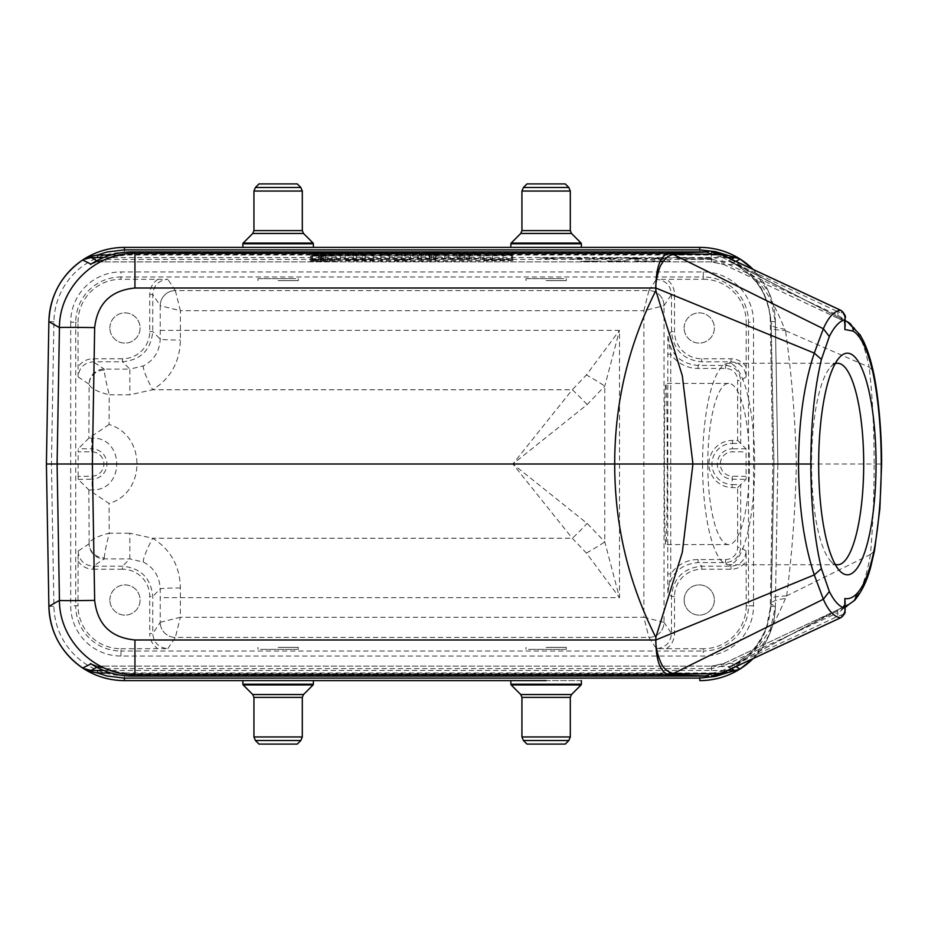 <?xml version="1.0" encoding="UTF-8"?>
<svg xmlns="http://www.w3.org/2000/svg" width="928" height="928" viewBox="0 0 928 928"><rect width="100%" height="100%" fill="white"/><g stroke="black" fill="none" stroke-linecap="round" stroke-linejoin="round"><path stroke-width="0.7" stroke-dasharray="4.64 3.48" d="M292.169 649.38L264.086 649.38M120.953 648.73L167.852 648.649C158.688 647.744 153.654 642.698 152.749 633.546L152.749 596.426C150.916 578.109 140.847 568.04 122.519 566.208L93.218 566.208C84.054 565.303 79.019 560.257 78.103 551.104L78.033 605.81L75.748 605.81L75.748 322.19L78.033 322.19L78.103 376.896C79.019 367.743 84.054 362.697 93.218 361.792L122.519 361.792C140.847 359.96 150.916 349.891 152.749 331.574L152.749 294.454C153.654 285.302 158.688 280.256 167.852 279.351L120.953 279.27L120.953 276.985L703.285 276.985L703.285 279.27L656.398 279.351C665.55 280.256 670.584 285.302 671.501 294.454L671.501 331.574C673.334 349.891 683.402 359.96 701.719 361.792L731.02 361.792C740.184 362.697 745.219 367.743 746.135 376.896L746.216 322.19L748.502 322.19L748.502 605.81L746.216 605.81L746.135 551.104C745.219 560.257 740.184 565.303 731.02 566.208L701.719 566.208C683.402 568.04 673.334 578.109 671.501 596.426L671.501 633.546C670.584 642.698 665.55 647.744 656.398 648.649L703.285 648.73L703.285 651.015L120.953 651.015L120.953 648.73A42.92 42.92 0 0 1 78.033 605.81M560.164 649.38L532.08 649.38M278.122 247.393L313.386 247.393L278.122 247.393M581.38 247.393L510.852 247.393M264.086 278.62L292.169 278.62M532.08 278.62L560.164 278.62M666.304 648.73A18.142 18.131 56.3 0 0 674.528 633.546L674.528 596.426A27.214 27.202 -135 0 1 701.719 569.235L731.02 569.235A18.142 18.131 33.7 0 0 746.216 561.011M746.216 605.81A42.92 42.92 0 0 1 703.285 648.73M684.145 600.01A15.115 15.115 0 0 0 706.811 613.095A15.115 15.115 0 0 0 706.811 586.925A15.115 15.115 0 0 0 684.145 600.01A15.115 15.115 0 0 0 706.811 613.095A15.115 15.115 0 0 0 706.811 586.925A15.115 15.115 0 0 0 684.145 600.01M581.38 680.607L510.852 680.607L581.38 680.607M313.386 680.607L242.858 680.607L313.386 680.607M311.367 258.738C369.599 258.1 454.534 258.1 512.871 258.738L311.367 259.295L311.808 253.704L311.367 259.295M512.871 260.664L311.367 260.664C369.599 261.29 454.534 261.29 512.871 260.664L512.43 255.618C454.326 256.244 370.388 256.244 311.808 255.618L311.367 260.664M380.689 259.434L389.76 259.434L380.689 259.921L381.13 254.4L380.689 259.921M435.905 259.434L418.366 259.434L435.905 259.608L436.346 254.4L435.905 259.608M420.79 259.759L425.326 259.631L425.894 254.597L421.231 254.724L420.79 259.759M502.802 259.434L511.862 259.921L483.65 259.921L502.802 259.62L503.243 254.4L502.802 259.62M469.545 259.504L448.189 259.434L469.545 259.504L469.87 254.481L458.757 254.481L459.07 259.504M410.814 259.805L394.597 259.921L410.814 259.805L410.373 254.4L410.814 259.434M365.168 259.434L373.833 259.921L345.019 259.921L365.168 259.701L365.609 254.4L365.168 259.701M336.33 261.081L310.161 261.093L336.33 261.081M321.448 259.701L331.54 259.678L331.98 254.632L321.007 254.516L321.448 259.55L312.376 259.898L340.576 259.666L312.376 259.701L321.448 259.701L321.007 254.655L312.817 254.655L312.376 259.701M312.376 259.898L340.576 259.666L312.376 259.469L312.817 254.434L340.135 254.632L312.817 254.852L312.376 259.898M327.236 261.197L318.165 260.988L327.236 261.197L326.795 256.151L322.19 256.151C317.678 256.116 317.585 256.082 321.9 256.047L321.25 261.081L322.19 261.197C319.615 261.139 319.615 261.128 322.19 261.104L325.218 261.104L322.19 261.162C319.615 261.139 319.615 261.128 322.19 261.104L322.19 256.058C319.046 256.082 319.046 256.105 322.19 256.128C317.678 256.116 317.585 256.082 321.9 256.047L318.872 255.954L318.165 260.988M334.324 261.081L312.179 261.093L334.324 261.081M109.052 424.514L88.856 438.167L78.219 448.816L78.138 451.832L91.733 451.832A12.168 12.168 0 0 1 103.901 463.896A12.168 12.168 0 0 1 91.942 476.168L78.138 476.4L78.219 479.416L88.856 489.88L109.052 503.486C146.276 492.745 146.218 435.209 109.052 424.514L109.237 394.794L129.839 394.794L152.726 389.748C170.717 378.334 179.928 361.769 180.38 340.019L180.38 310.729L643.87 310.729L643.87 617.271L180.38 617.271L175.346 637.408A15.115 15.103 -135 0 1 160.242 622.305A15.115 15.103 33.7 0 0 175.346 637.408L648.904 637.408A15.115 15.103 -33.7 0 0 664.007 622.305L664.007 305.695A15.115 15.103 -146.3 0 0 648.904 290.592L175.346 290.592A15.115 15.103 146.3 0 0 160.231 305.695L160.231 339.056C159.604 351.248 154.06 360.18 143.585 365.852L129.839 369.112L129.839 394.794M88.856 489.88L89.134 543.53C90.677 539.644 97.382 536.198 109.237 533.206L109.052 503.486M674.528 596.426L671.501 596.426L667.858 592.783L670.782 573.817L670.782 354.183A33.257 33.246 135 0 0 698.076 368.451L725.557 368.451A12.099 12.087 -33.7 0 1 737.644 380.538L737.644 440.429L732.505 440.429A23.571 23.571 0 0 0 708.934 463.803A23.571 23.571 0 0 0 732.111 487.571L737.644 487.664L737.644 547.462A12.099 12.087 33.7 0 1 725.557 559.549L698.076 559.549A33.257 33.246 -135 0 0 670.782 573.817L667.754 573.817L667.858 592.783C669.691 574.467 679.76 564.398 698.076 562.565L725.557 562.565C734.721 561.649 739.755 556.614 740.672 547.462L740.672 484.694L746.031 479.416L746.112 476.4L746.031 448.816L740.672 443.456L740.672 380.538C739.755 371.386 734.721 366.351 725.557 365.435L698.076 365.435C679.76 363.602 669.691 353.533 667.858 335.217L667.754 573.817M737.644 440.429L740.672 443.456L732.505 443.456L732.505 448.816A15.184 15.184 0 0 0 717.321 463.872A15.184 15.184 0 0 0 732.25 479.184L746.031 479.416M78.138 476.4L78.138 451.832M157.946 279.27A18.142 18.131 -123.7 0 0 149.721 294.454L149.721 331.574A27.214 27.202 45 0 1 122.519 358.765L122.519 361.792L129.839 369.112L104.203 369.112A15.115 15.103 123.7 0 0 89.1 384.227L89.134 384.47A15.115 14.372 -4.6 0 1 104.238 370.086C104.632 374.993 106.291 383.229 109.237 394.794C97.382 391.802 90.677 388.356 89.134 384.47L88.856 438.167M78.033 561.011A18.142 18.131 146.3 0 0 93.218 569.235L93.218 566.208L104.203 558.888L104.238 557.914A15.115 14.372 4.6 0 1 89.134 543.53L89.1 543.773A15.115 15.103 56.3 0 0 104.203 558.888L129.839 558.888L143.585 562.148C154.06 567.82 159.604 576.752 160.231 588.944L160.231 622.305L152.749 633.546L149.721 633.546A18.142 18.131 123.7 0 0 157.946 648.73M109.875 327.99A15.115 15.115 0 0 1 132.542 314.905A15.115 15.115 0 0 1 132.542 341.075A15.115 15.115 0 0 1 109.875 327.99A15.115 15.115 0 0 0 132.542 341.075A15.115 15.115 0 0 0 132.542 314.905A15.115 15.115 0 0 0 109.875 327.99M122.519 358.765L93.218 358.765A18.142 18.131 -146.3 0 0 78.033 366.989M78.033 322.19A42.92 42.92 0 0 1 120.953 279.27M684.145 327.99A15.115 15.115 0 0 1 706.811 314.905A15.115 15.115 0 0 1 706.811 341.075A15.115 15.115 0 0 1 684.145 327.99A15.115 15.115 0 0 0 706.811 341.075A15.115 15.115 0 0 0 706.811 314.905A15.115 15.115 0 0 0 684.145 327.99M746.216 366.989A18.142 18.131 -33.7 0 0 731.02 358.765L701.719 358.765A27.214 27.202 135 0 1 674.528 331.574L674.528 294.454A18.142 18.131 -56.3 0 0 666.304 279.27M703.285 279.27A42.92 42.92 0 0 1 746.216 322.19M109.875 600.01A15.115 15.115 0 0 1 132.542 586.925A15.115 15.115 0 0 1 132.542 613.095A15.115 15.115 0 0 1 109.875 600.01A15.115 15.115 0 0 0 132.542 613.095A15.115 15.115 0 0 0 132.542 586.925A15.115 15.115 0 0 0 109.875 600.01M771.261 327.793L773.952 464L777.85 464L775.356 321.622L769.335 293.352L753.118 269.422M753.142 658.567L769.312 634.706L775.356 606.378L777.85 464L775.356 321.633A75.562 75.562 0 0 0 753.165 269.445A75.562 75.562 0 0 1 775.356 321.633L771.18 324L771.261 327.781C771.423 329.092 776.086 330.02 785.227 330.565L784.717 329.08C769.486 291.415 752.341 269.352 733.259 262.891L848.146 322.19L735.892 264.434L723.979 264.55L842.172 320.288L845.164 320.833M771.307 598.595L771.191 604.012C767.073 645.772 746.762 656.084 733.456 665.051L735.904 666.594M735.904 261.406L733.364 262.891C746.553 271.718 767.062 282.1 771.18 324A30.23 6.287 178.7 0 0 771.168 324.174A30.23 6.287 178.7 0 0 784.717 329.08M90.932 264.167L97.591 261.928L105.862 261.87L105.862 259.364L115.084 256.464L130.407 254.411L708.644 254.388L708.644 251.894M708.644 676.106L708.644 673.612L130.407 673.589L115.084 671.536L105.862 668.636L105.862 666.13L97.591 666.072L90.932 663.833M733.503 664.958L745.903 656.432C753.014 651.433 759.788 642.048 766.226 628.302L771.191 603.838A30.23 6.658 1.3 0 0 771.191 604.012L775.356 606.39A75.562 75.562 0 0 1 753.165 658.555A75.562 75.562 0 0 0 775.356 606.367L777.85 464L772.804 464L770.321 606.286A70.528 70.528 0 0 1 699.805 675.572L124.433 675.572A70.528 70.528 0 0 1 53.917 606.286L51.434 464L53.917 321.714A70.528 70.528 0 0 1 124.433 252.428L699.805 252.428A70.528 70.528 0 0 1 770.321 321.714L772.804 464M847.264 321.703L848.122 322.178C857.194 327.839 864.2 342.838 869.13 367.152L785.378 330.635M845.153 317.794L843.587 314.29L841.406 312.968L837.845 311.727L837.903 315.276L722.239 261.557L721.81 257.137L837.845 311.727A3.028 0.754 -65.1 0 0 838.355 309.094M873.109 370.922L869.13 367.152C872.448 395.119 874.118 427.414 874.13 464L796.328 464C795.331 419.375 791.723 374.935 785.529 330.704M881.252 464.046L874.13 464C874.095 497.315 872.854 527.475 870.418 554.468L786.503 595.95M786.689 595.869C792.222 552.079 795.435 508.126 796.328 464L773.952 464L771.307 598.583C771.458 597.261 776.585 596.356 786.689 595.869M870.441 554.457C866.404 577.97 860.314 593.885 852.171 602.202L733.445 664.993C752.364 658.288 769.695 636.132 785.424 598.537L786.329 596.031M854.711 600.242L846.626 606.518M845.164 607.121L842.16 607.712L723.979 663.45L736.496 663.195L850.651 603.003M722.054 673.044A3.028 0.742 -115 0 0 721.81 670.863L711.254 673.496L711.532 668.636L724.06 665.654L837.903 612.7L837.845 616.273L721.81 670.863L722.239 666.432A3.028 0.812 -111.7 0 1 722.17 664.181A3.028 0.812 -111.7 0 1 722.309 664.17L711.509 666.13L98.774 666.118L96.767 667.255M724.06 665.654A3.028 0.766 -115.2 0 1 723.817 663.462A3.028 0.766 -115.2 0 1 723.979 663.45L722.309 664.17M731.45 668.67L728.074 666.756L736.496 663.195A10.08 2.204 62.1 0 0 736.936 663.149M733.387 262.96L746.031 271.66C753.733 278.76 758.884 284.884 761.505 290.035C767.166 299.222 770.391 310.602 771.168 324.162L773.94 464.012L771.191 603.838A30.23 6.658 1.3 0 1 785.424 598.537M96.767 260.745L98.762 261.882L711.509 261.87L723.979 264.55A3.028 0.766 -64.9 0 1 723.817 264.526A3.028 0.766 -64.9 0 1 724.06 262.334M730.324 261.928A10.08 9.628 116 0 1 733.016 262.763L736.519 264.561A10.08 3.225 117.3 0 0 735.892 264.434L728.016 261.278L731.45 259.33M722.309 263.83A3.028 0.812 -68.3 0 1 722.17 263.819A3.028 0.812 -68.3 0 1 722.239 261.557L711.532 259.364L711.254 254.504L721.81 257.137A3.028 0.742 -65 0 0 722.054 254.956M720.928 254.481L720.731 256.685M711.521 252.022L711.254 254.504L708.644 254.388M733.387 262.833A10.08 10.069 -119.7 0 0 728.016 261.278L711.277 261.87L711.277 259.364L105.862 259.364L99.435 260.64L90.503 264.457M841.186 617.456A3.028 1.74 61.7 0 0 841.406 615.032L837.845 616.273A3.028 0.754 -114.9 0 1 838.355 618.906M720.731 671.315L720.928 673.519M708.644 673.612L711.254 673.496L711.521 675.978M90.503 663.543L99.435 667.36L105.862 668.636L711.277 668.636L711.277 666.13L105.862 666.13M874.466 550.93L870.429 554.468M845.176 603.757L842.16 607.712A3.028 1.763 -117.7 0 0 841.951 607.794A3.028 1.763 -117.7 0 0 841.452 610.427L843.633 608.06L845.176 601.901M711.532 668.636L711.509 666.13L723.828 663.462L837.474 610.009A3.028 0.766 -115.2 0 0 837.903 612.7L841.452 610.427M841.406 615.032L843.587 613.71L845.153 610.206M845.176 326.111L843.645 319.94L841.464 317.573A3.028 1.763 -62.2 0 0 841.951 320.195A3.028 1.763 -62.2 0 0 842.172 320.288L845.176 324.255M841.406 312.968A3.028 1.74 118.3 0 0 841.186 310.544M841.464 317.573L837.903 315.276A3.028 0.766 -64.8 0 0 837.462 317.968L841.963 320.206C844.747 323.164 845.814 325.206 845.176 326.308M711.509 666.13L728.074 666.756A10.08 10.069 -60.3 0 0 733.445 665.202M728.863 666.571A10.08 10.057 28.5 0 0 733.456 665.051M730.614 665.956A10.08 9.605 62.9 0 0 733.294 665.074L734.709 664.332M733.364 262.891A10.08 10.069 176.3 0 0 728.41 261.348M99.435 667.36A3.028 0.824 -89.8 0 0 98.774 666.118L97.626 666.072M845.176 601.704C845.733 603.061 844.666 605.091 841.963 607.794L837.474 610.009A3.028 0.766 -115.2 0 1 837.543 609.998M97.626 261.928L98.774 261.882A3.028 0.824 -90.2 0 0 99.435 260.64M837.555 317.991A3.028 0.766 -64.8 0 1 837.462 317.968L723.828 264.538L711.509 261.87L711.532 259.364M727.587 257.532L726.636 257.091M726.636 670.909L727.587 670.468M667.267 464C667.278 507.082 666.594 545.502 665.817 544.597C665.04 545.502 664.355 507.082 664.367 464C664.355 420.918 665.04 382.498 665.817 383.403C666.594 382.498 667.278 420.918 667.267 464M587.122 404.596A50.379 10.742 45 0 0 572.274 389.748L512.871 464L572.274 538.252L586.403 553.042L619.498 597.655L604.789 541.882L587.122 523.404L512.871 464L587.122 404.596L604.789 386.118L619.498 330.345L586.403 374.958L572.274 389.748L152.726 389.748A20.149 2.772 63.2 0 1 143.585 365.852M160.242 622.305L180.38 617.271L180.38 587.981C179.916 566.219 170.706 549.643 152.726 538.252L129.839 533.206L129.839 558.888L122.519 566.208L122.519 569.235A27.214 27.202 -45 0 1 149.721 596.426L149.721 633.546M586.403 553.042A50.379 9.709 149.9 0 0 604.789 541.882L604.789 386.118A50.379 9.709 30.1 0 0 586.403 374.958M143.585 562.148A20.149 2.772 116.8 0 1 152.726 538.252L572.274 538.252A50.379 10.742 135 0 0 587.122 523.404M175.346 290.592L180.38 310.729L160.242 305.695A15.115 15.103 135 0 1 175.346 290.592L167.852 279.351M664.007 622.305L643.87 617.271L648.904 637.408A15.115 15.103 -45 0 0 664.007 622.305L671.501 633.546L674.528 633.546M648.904 290.592L643.87 310.729L664.007 305.695A15.115 15.103 -135 0 0 648.904 290.592L656.398 279.351M149.721 331.574L152.749 331.574L160.231 339.056A20.149 0.963 0 0 0 180.38 340.019M180.38 587.981A20.149 0.963 180 0 0 160.231 588.944L152.749 596.426L149.721 596.426M104.238 557.914C104.632 553.007 106.291 544.771 109.237 533.206L129.839 533.206M737.644 487.664L740.672 484.694L732.157 484.544L732.296 476.168A12.168 12.168 0 0 1 720.337 463.896A12.168 12.168 0 0 1 732.505 451.832L746.112 451.832M667.754 354.183L670.782 354.183L667.858 335.217L671.501 331.574L674.528 331.574M707.774 464A80.597 20.857 -90 0 1 728.631 383.403A80.597 20.857 -90 0 1 749.488 464A80.597 20.857 -90 0 1 728.631 544.597A80.597 20.857 -90 0 1 707.774 464M702.554 464A100.746 26.077 90 0 0 728.631 564.746A100.746 26.077 90 0 0 754.708 464A100.746 26.077 90 0 0 728.631 363.254A100.746 26.077 90 0 0 702.554 464M835.154 363.706A100.746 26.077 90 0 0 830.641 366.931A100.746 26.077 90 0 0 811.548 464A100.746 26.077 90 0 0 830.641 561.069A100.746 26.077 90 0 0 835.154 564.294M89.506 438.051L91.733 438.097C124.781 436.624 125.176 490.866 92.174 489.891L89.598 489.996M46.4 464L51.434 464M83.416 259.492A75.562 75.562 0 0 0 83.276 259.585A75.562 75.562 0 0 0 82.662 259.991A75.562 75.562 0 0 1 83.265 259.596A75.562 75.562 0 0 1 83.416 259.492M82.662 668.009A75.562 75.562 0 0 0 83.416 668.508A75.562 75.562 0 0 1 82.662 668.009M740.08 259.016A75.562 75.562 0 0 0 739.407 258.599A75.562 75.562 0 0 1 740.08 259.016M739.407 669.401A75.562 75.562 0 0 0 740.08 668.984A75.562 75.562 0 0 1 739.407 669.401M503.243 254.597L484.091 254.875L511.421 254.4L511.862 259.434M511.421 254.875L511.862 259.921M511.421 254.4L503.243 254.4M492.281 254.597L492.722 259.62M492.281 254.4L492.722 259.434M484.091 254.4L483.65 259.434M484.091 254.875L483.65 259.921M492.281 254.875L492.722 259.921M492.281 254.701L492.722 259.736M503.243 254.701L502.802 259.736M503.243 254.875L502.802 259.921M468.28 254.55L460.346 254.55L468.28 254.55L467.666 259.596L460.949 259.596L467.666 259.596M464.313 254.724L464.313 259.736M460.346 254.55L460.949 259.596M458.757 254.481L479.822 254.4L471.679 254.4L471.366 259.434M479.822 254.4L480.426 259.434M471.679 254.4L469.87 254.481M456.936 254.4L457.26 259.434M448.804 254.4L448.189 259.434M459.592 254.875L459.279 259.921M469.034 254.875L469.348 259.921M435.905 259.805L433.782 259.701C429.27 259.736 429.27 259.77 433.782 259.805L435.905 259.805L436.346 254.771L433.782 254.771C428.701 254.736 428.701 254.69 433.782 254.655L436.346 254.771M436.346 254.655L435.905 259.701M433.782 259.701C429.27 259.736 429.27 259.77 433.782 259.805L433.782 254.771C428.701 254.736 428.701 254.69 433.782 254.655L433.782 259.701M436.346 254.574L419.085 254.4L444.524 254.4L444.964 259.434M444.524 254.875L444.964 259.921M444.524 254.4L436.346 254.4M435.22 254.574L435.499 259.608M429.177 254.4L429.455 259.434M419.085 254.4L418.366 259.434M410.373 254.4L395.038 254.875L417.53 254.771L417.971 259.805M417.53 254.875L417.971 259.921M417.53 254.771L410.373 254.771M402.184 254.4L401.743 259.434M402.184 254.771L401.743 259.805M395.038 254.771L394.597 259.805M395.038 254.875L394.597 259.921M381.13 254.875L389.319 254.4L389.76 259.434M389.319 254.875L389.76 259.921M389.319 254.4L381.13 254.4M365.609 254.69L345.46 254.875L373.392 254.4L373.833 259.434M373.392 254.875L373.833 259.921M373.392 254.4L365.609 254.4M356.224 254.4L356.503 259.434M345.46 254.4L345.019 259.434M345.46 254.875L345.019 259.921M353.243 254.875L353.684 259.921M353.243 254.585L353.684 259.654M362.43 254.875L362.152 259.921M311.808 255.618L512.43 255.072L512.871 260.095M311.808 255.072L311.367 260.095M335.913 256.058L310.602 256.058L335.913 256.058L336.354 261.093M334.788 256.058L311.738 256.058L334.788 256.058L334.347 261.093M311.808 254.249L512.43 253.704L512.871 258.738M512.43 254.249L512.871 259.295M512.43 253.704C454.326 253.077 370.388 253.077 311.808 253.704M312.817 254.655L340.135 254.632L312.817 254.759C328.593 254.922 341.655 254.492 321.007 254.516L321.007 254.655M312.817 254.759L312.376 259.794M318.872 255.954L322.19 256.058C319.046 256.082 319.046 256.105 322.19 256.128L325.658 256.058L325.218 261.104M325.658 256.128L325.218 261.162M325.218 261.07L325.658 255.954L326.795 255.954L327.236 260.988M320.148 255.954L320.415 260.988M323.164 256.047L323.443 261.07M325.658 255.954L325.218 260.988M278.122 280.639L298.271 280.639L278.122 280.639M258.576 278.62L297.679 278.62M258.982 183.918L297.273 183.918M546.116 280.639L566.266 280.639L546.116 280.639M526.57 278.62L565.674 278.62M526.976 183.918L565.268 183.918M278.122 647.361L298.271 647.361L278.122 647.361M297.679 649.38L258.576 649.38M297.273 744.082L258.982 744.082M546.116 647.361L566.266 647.361L546.116 647.361M565.674 649.38L526.57 649.38M565.268 744.082L526.976 744.082M540.363 258.042L558.784 258.065L540.363 258.042M555.257 258.657L544.898 258.9L555.257 258.657M553.343 258.1L545.548 258.1L553.343 258.1M559.491 258.228L572.263 257.914L559.491 258.228M570.302 259.028L582.25 258.831L570.302 259.028M577.448 258.228L595.37 258.03L577.448 258.228M589.141 259.028L595.869 258.576L589.141 259.028M596.681 258.738L616.25 258.668L596.681 258.738M618.234 258.007L599.824 258.007L618.234 258.007M605.114 258.738L611.366 258.738L605.114 258.738M619.486 260.919L605.682 260.919L630.054 260.814L612.666 261.232L625.356 261.371L605.682 261.244L619.486 260.919M629.022 258.715L647.442 258.738L629.022 258.715M641.99 258.773L634.207 258.773L641.99 258.773M634.914 261.406L634.914 260.814L669.935 260.814L669.935 261.406L634.914 261.406M644.948 258.355L650.168 257.914L644.948 258.355M664.065 258.622L650.052 258.738L664.065 258.622M654.112 258.135L672.452 258.065L654.112 258.135M677.869 258.9L692.729 258.9L677.869 258.9M676.593 258.112L694.55 257.914L676.593 258.112M690.954 259.028L712.576 258.947L690.954 259.028M698.761 258.042L717.17 258.065L698.761 258.042M711.73 258.1L703.934 258.1L711.73 258.1M580.998 261.348L601.019 261.104L580.998 261.348M584.733 261.104L593.746 261.104L584.733 261.104M620.472 258.077L640.807 258.077L620.472 258.077M627.224 257.996L635.471 258.065L627.224 257.996M656.572 258.668L664.123 258.75L656.572 258.668M167.852 648.649L175.346 637.408M648.904 637.408L656.398 648.649M726.636 257.532L103.634 257.532M103.634 670.468L726.636 670.468M746.135 376.896L740.672 380.538L737.644 380.538M78.103 376.896L89.1 384.227M89.1 543.773L78.103 551.104M149.721 294.454L152.749 294.454L160.231 305.695M104.238 370.086L104.203 369.112L93.218 361.792L93.218 358.765M746.135 551.104L740.672 547.462L737.644 547.462M160.231 330.345L619.498 330.345L619.498 597.655L160.231 597.655M93.218 569.235L122.519 569.235M70.714 322.19L70.714 605.81A50.24 50.24 0 0 0 120.953 656.05L703.285 656.05A50.24 50.24 0 0 0 753.536 605.81L753.536 322.19A50.24 50.24 0 0 0 703.285 271.95L120.953 271.95A50.24 50.24 0 0 0 70.714 322.19L75.748 322.19A45.205 45.205 0 0 1 120.953 276.985L120.953 271.95M110.745 255.026L722.228 255.026M722.228 672.974L110.745 672.974M92.916 262.926L132.333 251.894L132.333 254.388M132.333 673.612L132.333 676.106L92.916 665.074M703.285 271.95L703.285 276.985A45.205 45.205 0 0 1 748.502 322.19L753.536 322.19M753.536 605.81L748.502 605.81A45.205 45.205 0 0 1 703.285 651.015L703.285 656.05M120.953 656.05L120.953 651.015A45.205 45.205 0 0 1 75.748 605.81L70.714 605.81M664.007 305.695L671.501 294.454L674.528 294.454M725.557 559.549L725.557 562.565L731.02 566.208L731.02 569.235M701.719 569.235L701.719 566.208L698.076 562.565L698.076 559.549M698.076 368.451L698.076 365.435L701.719 361.792L701.719 358.765M731.02 358.765L731.02 361.792L725.557 365.435L725.557 368.451M746.112 476.4L732.296 476.168M746.031 448.816L732.505 448.816L732.505 451.832M732.111 487.571L732.157 484.544A20.544 20.544 0 0 1 711.962 463.826A20.544 20.544 0 0 1 732.505 443.456L732.505 440.429M78.219 479.416L92 479.184L92.174 489.891M91.942 476.168L92 479.184A15.184 15.184 0 0 0 106.929 463.872A15.184 15.184 0 0 0 91.733 448.816L91.733 438.097M91.733 451.832L91.733 448.816L78.219 448.816M53.917 321.714L48.882 321.633M48.882 606.367L53.917 606.286M124.433 252.428L124.433 247.393M124.433 680.607L124.433 675.572M699.805 252.428L699.805 247.393M699.805 680.607L699.805 675.572M770.321 321.714L775.356 321.633M775.356 606.367L770.321 606.286M431.416 254.875L431.416 259.921M255.42 187.479L300.834 187.479M253.947 191.04L302.308 191.04M253.947 230.608L302.308 230.608M252.764 233.45L303.491 233.45M243.159 243.066L313.096 243.066M242.858 243.774L313.386 243.774M523.415 187.479L568.829 187.479M521.942 191.04L570.302 191.04M521.942 230.608L570.302 230.608M520.759 233.45L571.486 233.45M511.154 243.066L581.09 243.066M510.852 243.774L581.38 243.774M300.834 740.521L255.42 740.521M302.308 736.96L253.947 736.96M302.308 697.392L253.947 697.392M303.491 694.55L252.764 694.55M313.096 684.934L243.159 684.934M313.386 684.226L242.858 684.226M568.829 740.521L523.415 740.521M570.302 736.96L521.942 736.96M570.302 697.392L521.942 697.392M571.486 694.55L520.759 694.55M581.09 684.934L511.154 684.934M581.38 684.226L510.852 684.226M845.164 320.636L841.325 318.664M739.813 661.629L734.64 664.367M845.164 607.225L800.098 629.741M783.174 638.684L799.913 629.845M840.652 318.316L736.519 264.561M95.027 665.62L90.7 663.671M95.027 262.38L90.7 264.329M711.509 261.87L105.862 261.87M837.624 363.254L728.631 363.254M837.624 564.746L728.631 564.746M830.641 561.069L839.678 570.778M830.641 366.931L839.678 357.222M430.256 259.747L429.815 254.713M310.161 261.093L310.602 256.058M312.179 261.093L311.738 256.058M340.147 254.62L340.588 259.654M319.742 256.093L320.183 261.139M318.606 256.093L318.165 261.139M728.631 383.403L665.817 383.403M728.631 544.597L665.817 544.597M257.972 278.62L257.972 280.639M298.271 278.62L298.271 280.639M525.967 278.62L525.967 280.639M566.266 278.62L566.266 280.639M298.271 649.38L298.271 647.361M257.972 649.38L257.972 647.361M566.266 649.38L566.266 647.361M525.967 649.38L525.967 647.361"/><path stroke-width="1.39" d="M510.852 243.774L510.852 247.393L124.433 247.393L699.805 247.393L581.38 247.393L581.38 243.774L510.852 243.774L511.154 243.066L581.09 243.066L571.486 233.45L520.759 233.45L521.942 230.608L570.302 230.608L570.302 191.04L521.942 191.04L523.415 187.479L568.829 187.479L565.268 183.918L526.976 183.918L523.415 187.479M546.116 680.607L124.433 680.607L546.116 680.607M90.932 663.833L90.503 663.543C103.228 671.802 117.183 676.002 132.333 676.106L708.644 676.106L668.172 674.621C660.063 671.605 655.957 660.063 655.852 639.984C655.597 647.048 657.395 654.878 661.258 663.439C663.52 668.369 667.267 671.64 672.498 673.252L673.531 673.426C685.432 674.053 701.232 674.076 720.928 673.519L840.664 617.746C834.202 617.074 828.426 610.914 823.356 599.256L673.577 673.392M735.904 666.594L740.08 668.984L753.142 658.567M753.118 269.422L740.08 259.016L735.904 261.406M845.176 324.255L844.851 329.51L844.816 319.766C839.353 321.216 834.202 326.795 829.342 336.504L821.419 359.403C814.436 388.902 810.91 423.771 810.852 464.023L798.509 464C798.822 420.894 804.077 383.925 814.274 353.092L655.852 288.016L134.943 288.016C110.838 290.36 97.417 303.56 94.668 327.619L92.359 464L614.707 464C614.661 403.042 628.372 345.251 655.829 290.626L682.3 375.678L692.938 464L682.324 552.253L655.829 637.374L655.852 639.984L814.285 574.908C804.054 543.982 798.799 507.013 798.509 464L614.707 464C614.661 524.958 628.372 582.749 655.829 637.374M821.419 359.403L814.285 353.092L823.356 328.744L673.531 254.574L672.498 254.748C668.659 255.281 664.912 258.541 661.258 264.561C659.24 266.545 655.075 283.017 655.852 288.016L655.829 290.626M655.852 288.016C655.957 267.937 660.063 256.395 668.172 253.379L708.644 251.894L132.333 251.894C117.183 251.998 103.228 256.198 90.503 264.457L90.932 264.167M134.943 288.016L134.943 253.379L668.172 253.379L672.498 254.748M668.114 674.621L134.943 674.621L134.943 639.984L655.852 639.984M740.08 668.984A75.562 75.562 0 0 0 753.165 658.555A75.562 75.562 0 0 1 740.08 668.984L739.407 669.401C727.239 676.79 714.038 680.526 699.805 680.607A75.562 75.562 0 0 0 739.407 669.401L726.636 672.974L726.636 670.909M110.745 672.974L97.602 672.974L91.733 671.814L83.416 668.508A75.562 75.562 0 0 0 124.433 680.607C109.759 680.514 96.21 676.558 83.787 668.752L82.662 668.009L91.002 663.868M708.644 676.106L132.333 676.106L134.943 674.621C95.05 675.422 59.311 640.297 59.427 600.381L48.882 606.39C50.054 632.49 61.318 653.034 82.662 668.009A75.562 75.562 0 0 1 48.882 606.367L46.4 464L48.882 321.622L46.4 464L48.882 606.367A75.562 75.562 0 0 0 82.662 668.009M726.636 257.091L726.636 255.026L739.407 258.599A75.562 75.562 0 0 0 699.805 247.393C713.876 247.474 726.949 251.128 739.013 258.355L740.08 259.016A75.562 75.562 0 0 1 753.165 269.445A75.562 75.562 0 0 0 740.08 259.016M91.002 264.132L82.662 259.991C61.306 274.966 50.054 295.51 48.882 321.622A75.562 75.562 0 0 1 82.662 259.991L83.787 259.248C96.21 251.442 109.759 247.486 124.433 247.393A75.562 75.562 0 0 0 83.416 259.492L91.733 256.186L97.602 255.026L110.745 255.026M94.668 327.619A35.264 0.615 -179 0 0 59.427 327.619C59.311 287.703 95.05 252.578 134.943 253.379L132.333 251.894L708.644 251.894M46.4 464L57.107 464L59.427 327.619L48.882 321.61A75.562 75.562 0 0 1 82.662 259.991M94.668 600.381L92.359 464L57.107 464L59.427 600.381A35.264 0.615 179 0 0 94.668 600.381C97.417 624.44 110.838 637.64 134.943 639.984M722.228 255.026L726.636 255.026L715.395 251.581L699.805 249.887L124.433 249.887L106.94 252.022L97.602 255.026L97.602 257.532L91.106 257.52L83.276 259.585A75.562 75.562 0 0 0 83.265 259.596M83.276 668.415L91.106 670.48L97.602 670.468L97.602 672.974L106.94 675.978L124.433 678.113L699.805 678.113L715.395 676.419L726.636 672.974L722.228 672.974M845.164 320.833L847.252 321.703L845.164 320.636M818.67 464A110.826 28.687 -90 0 1 839.678 357.222A110.826 28.687 -90 0 1 876.044 464A110.826 28.687 -90 0 1 839.678 570.778A110.826 28.687 -90 0 1 818.67 464M845.153 610.183L844.816 608.234C845.512 612.364 844.132 615.531 840.664 617.746A3.028 1.74 61.7 0 0 840.942 617.642C847.682 611.378 843.993 611.807 845.153 610.206L844.851 598.502C848.969 599.291 853.029 597.62 857.008 593.479L854.676 600.277L845.164 607.121M810.852 464.023C810.898 504.206 814.424 539.075 821.419 568.597L829.342 591.496L823.356 599.256L814.285 574.908L821.419 568.62M829.342 336.504L823.356 328.744C828.414 317.109 834.191 310.95 840.664 310.254L720.928 254.481C701.232 253.924 685.432 253.947 673.531 254.574L669.169 253.344M711.521 675.978L721.056 673.508L711.521 675.978M669.169 674.656L673.531 673.426M668.172 674.621L672.498 673.252M721.903 254.933A3.028 0.742 -65 0 1 722.054 254.956L711.521 252.022L721.114 254.574M841.186 617.456A3.028 1.74 61.7 0 1 840.942 617.642L722.054 673.055A3.028 0.742 -115 0 1 721.903 673.067M721.114 673.426L722.054 673.055M857.008 593.479C864.014 586.02 869.791 571.207 874.338 549.051L874.466 550.93M829.342 591.496C834.202 601.193 839.353 606.784 844.816 608.234L844.851 598.502L845.176 603.757M874.338 549.051C878.92 523.392 881.229 495.053 881.252 464.046L881.588 464.035C881.809 428.898 877.54 389.795 873.155 370.991C870.522 359.113 867.32 349.218 863.539 341.249L860.14 334.915L847.252 321.703M881.252 464.046C881.206 430 878.468 399.69 873.051 373.126L873.12 370.956M873.051 373.114C867.726 350.169 861.114 336.156 853.192 331.099C853.157 327.097 851.475 324.127 848.122 322.178M841.186 310.544A3.028 1.74 118.3 0 0 840.942 310.358A3.028 1.74 118.3 0 0 840.664 310.254C844.132 312.469 845.512 315.636 844.816 319.766L845.153 317.794C846.22 316.692 844.816 314.221 840.93 310.346L722.054 254.945M853.192 331.099L844.851 329.51L845.153 317.817M733.816 671.536A3.028 1.102 90.3 0 1 734.64 670.492L739.558 669.308M739.558 258.692L734.64 257.508A3.028 1.102 89.7 0 1 733.816 256.464M96.767 260.745L91.106 257.52A3.028 0.766 90.2 0 0 91.733 256.186M91.733 671.814A3.028 0.766 89.8 0 0 91.106 670.48L96.767 667.255M835.154 564.294A100.746 26.077 90 0 0 837.624 564.746A100.746 26.077 90 0 0 863.701 464A100.746 26.077 90 0 0 837.624 363.254A100.746 26.077 90 0 0 835.154 363.706M297.273 183.918L258.982 183.918L255.42 187.479L300.834 187.479L297.273 183.918M278.122 744.082L297.273 744.082L300.834 740.521L255.42 740.521L258.982 744.082L278.122 744.082M546.116 744.082L565.268 744.082L568.829 740.521L523.415 740.521L526.976 744.082L546.116 744.082M192.653 252.81L179.614 253.089L192.653 252.81M228.311 252.845L205.274 252.892L228.311 252.845M238.218 253.228L253.263 253.008L238.218 253.228M291.45 253.228L306.495 253.008L291.45 253.228M352.338 252.81L339.3 253.089L352.338 252.81M365.841 253.1L388.09 252.961L365.841 253.1M414.561 252.834L392.335 252.973L414.561 252.834M424.514 253.228L439.559 253.008L424.514 253.228M156.298 253.17L175.206 252.961L156.298 253.17M159.825 252.961L168.339 252.961L159.825 252.961M262.752 253.17L281.66 252.961L262.752 253.17M266.278 252.961L274.792 252.961L266.278 252.961M313.908 252.938L334.962 252.857L313.908 252.938M320.253 252.81L328.477 252.868L320.253 252.81M320.81 253.042L327.874 253.089L320.81 253.042M372.847 252.81L380.724 252.892L372.847 252.81M401 252.984L408.772 253.054L401 252.984M731.45 259.33L734.64 257.508L726.636 257.532M103.634 257.532L97.602 257.532M97.602 670.468L103.634 670.468M726.636 670.468L734.64 670.492L731.45 668.67M699.805 678.113L699.805 680.607A75.562 75.562 0 0 0 739.407 669.401L739.036 669.633M83.787 668.752L83.416 668.508A75.562 75.562 0 0 0 124.433 680.607L124.433 678.113M739.013 258.355L739.407 258.599A75.562 75.562 0 0 0 699.805 247.393L699.805 249.887M124.433 249.887L124.433 247.393A75.562 75.562 0 0 0 83.416 259.492L83.787 259.248M300.834 187.479L302.308 191.04L253.947 191.04L255.42 187.479M302.308 191.04L302.308 230.608L253.947 230.608L253.947 191.04M302.308 230.608L303.491 233.45L252.764 233.45L253.947 230.608M303.491 233.45L313.096 243.066L243.159 243.066L252.764 233.45M313.096 243.066L313.386 243.774L242.858 243.774L243.159 243.066M255.42 740.521L253.947 736.96L302.308 736.96L300.834 740.521M253.947 736.96L253.947 697.392L302.308 697.392L302.308 736.96M253.947 697.392L252.764 694.55L303.491 694.55L302.308 697.392M252.764 694.55L243.159 684.934L313.096 684.934L303.491 694.55M243.159 684.934L242.858 684.226L313.386 684.226L313.096 684.934M523.415 740.521L521.942 736.96L570.302 736.96L568.829 740.521M521.942 736.96L521.942 697.392L570.302 697.392L570.302 736.96M521.942 697.392L520.759 694.55L571.486 694.55L570.302 697.392M520.759 694.55L511.154 684.934L581.09 684.934L571.486 694.55M511.154 684.934L510.852 684.226L581.38 684.226L581.09 684.934M846.58 606.529L845.164 607.225M90.77 264.283L92.916 262.926M90.77 663.717L92.916 665.074M874.478 550.872L870.812 566.567C867.262 580.383 861.857 591.646 854.595 600.358M874.501 550.907L879.86 508.799L881.6 464.046M242.858 243.774L242.858 247.393M313.386 243.774L313.386 247.393M570.302 191.04L568.829 187.479M521.942 191.04L521.942 230.608M571.486 233.45L570.302 230.608M520.759 233.45L511.154 243.066M581.38 243.774L581.09 243.066M313.386 684.226L313.386 680.607M242.858 684.226L242.858 680.607M581.38 684.226L581.38 680.607M510.852 684.226L510.852 680.607"/></g></svg>
